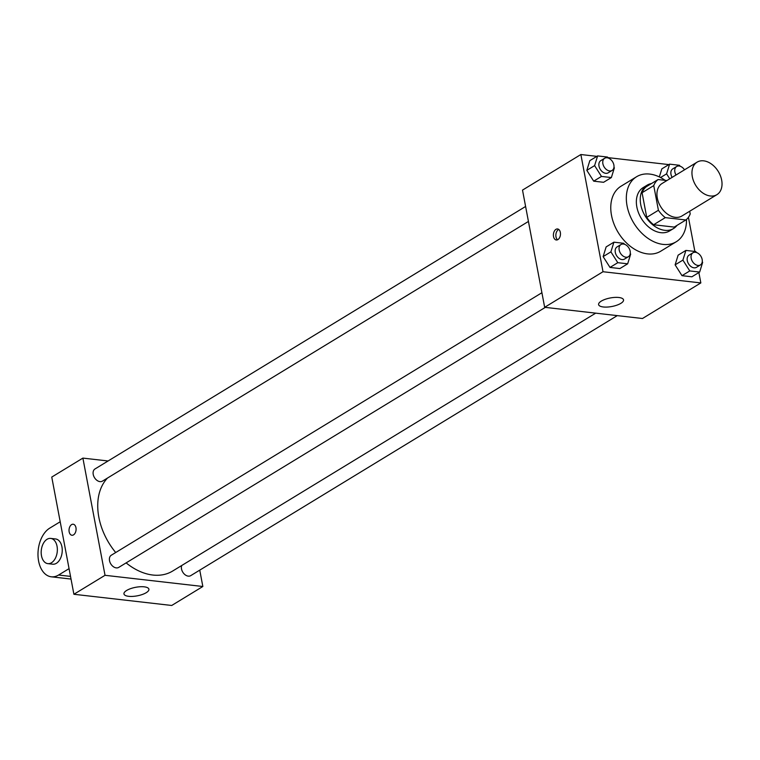 <?xml version="1.0" encoding="UTF-8"?>
<svg xmlns="http://www.w3.org/2000/svg" width="760" height="760" viewBox="0 0 760 760"><rect width="100%" height="100%" fill="white"/><g stroke="black" fill="none" stroke-linecap="round" stroke-linejoin="round"><path stroke-width="1.14" d="M692.322 176.728A19.038 13.252 -121.4 0 1 697.082 162.155A19.038 13.252 -121.4 0 1 718.304 171.513A19.038 13.252 -121.4 0 1 716.899 194.664A19.038 13.252 -121.4 0 1 692.322 176.728M716.899 194.664L681.881 216.011A19.038 13.252 -121.4 0 1 657.305 198.075A19.038 13.252 -121.4 0 1 662.064 183.502L697.082 162.155M685.871 219.982L674.196 227.097L653.609 224.741L665.275 217.626L685.871 219.982A24.576 17.11 -121.4 0 0 690.203 213.911L689.7 211.251M666.909 180.538L658.084 179.531A24.576 17.11 -121.4 0 0 653.752 185.601L658.407 210.273A24.576 17.11 -121.4 0 0 665.275 217.626M653.752 185.601L642.077 192.717A24.576 17.11 -121.4 0 1 646.408 186.647L658.084 179.531M642.077 192.717L646.741 217.388L658.407 210.273M653.609 224.741A24.576 17.11 -121.4 0 1 646.741 217.388M651.51 183.54A25.384 17.67 58.6 0 0 647.092 185.193A25.384 17.67 58.6 0 0 645.211 216.068A25.384 17.67 58.6 0 0 673.521 228.551A25.384 17.67 58.6 0 0 677.008 225.378M673.521 228.551L669.626 230.916A25.384 17.67 -121.4 0 1 636.851 207.005A25.384 17.67 -121.4 0 1 643.197 187.568L647.092 185.193M686.489 219.459A38.076 26.505 -121.4 0 1 676.239 241.756A38.076 26.505 -121.4 0 1 627.067 205.884A38.076 26.505 -121.4 0 1 636.595 176.728A38.076 26.505 -121.4 0 1 665.142 180.339M676.239 241.756L660.668 251.247A38.076 26.505 -121.4 0 1 611.505 215.365A38.076 26.505 -121.4 0 1 621.034 186.209L636.595 176.728M661.817 168.891L659.328 176.918L661.817 168.891L669.598 164.15L666.596 173.84L669.75 178.809M696.369 252.481L695.78 251.55L685.9 250.42L678.119 255.16L675.117 264.851L681.995 275.671L691.875 276.801L699.656 272.061L702.658 262.371L702.259 261.734M596.875 156.361L580.868 154.527L603.012 271.728L700.834 282.929L698.867 272.536M694.878 251.446L688.427 217.293M668.866 164.597L607.857 157.614M608.086 157.975L607.487 157.044L597.607 155.914L589.827 160.655L586.825 170.344L593.702 181.165L603.582 182.295L611.363 177.555L614.365 167.865L613.966 167.228M624.387 244.235L623.789 243.304L613.909 242.174L606.128 246.915L603.126 256.604L610.005 267.425L619.885 268.565L627.665 263.815L630.667 254.125L630.268 253.488M700.834 282.929L642.475 318.506L544.663 307.306L522.51 190.105L580.868 154.527M544.663 307.306L603.012 271.728M601.293 301.112A12.692 4.341 -10.7 0 1 614.811 297.407A12.692 4.341 -10.7 0 1 623.542 299.877A12.692 4.341 -10.7 0 1 611.876 306.498A12.692 4.341 -10.7 0 1 598.605 304.589A12.692 4.341 -10.7 0 1 601.293 301.112M553.527 236.55A5.557 3.505 96.5 0 1 557.564 228.959A5.557 3.505 96.5 0 1 560.414 234.878A5.557 3.505 96.5 0 1 556.301 239.989A5.557 3.505 96.5 0 1 553.527 236.55M557.574 239.78A5.557 3.505 96.5 0 1 555.987 236.835A5.557 3.505 96.5 0 1 558.752 229.453M115.71 552.529A57.123 39.767 -121.4 0 1 98.847 517.256A57.123 39.767 -121.4 0 1 107.511 478.04M595.697 313.148L172.596 571.073A57.123 39.767 -121.4 0 1 126.122 562.894M541.908 292.724L111.302 555.218A7.134 4.969 58.6 0 0 110.779 563.892A7.134 4.969 58.6 0 0 118.731 567.397L545.281 307.382M528.438 221.445L102.429 481.137A7.134 4.969 -121.4 0 1 93.223 474.42A7.134 4.969 -121.4 0 1 95 468.958L525.606 206.464M617.272 315.618L190.722 575.643A7.134 4.969 -121.4 0 1 181.507 568.917A7.134 4.969 -121.4 0 1 181.688 565.525M73.901 594.272L51.756 477.071L82.888 458.099L108.081 460.978L82.888 458.099L105.032 575.301L202.844 586.501L199.747 570.133L202.844 586.501L171.722 605.473L73.901 594.272L105.032 575.301L202.844 586.501M613.909 242.174L610.907 251.864L617.785 262.684L627.665 263.815M628.387 256.719L624.501 259.084A7.134 4.969 -121.4 0 1 615.286 252.367A7.134 4.969 -121.4 0 1 617.072 246.905L620.967 244.53A7.134 4.969 -121.4 0 1 628.919 248.035A7.134 4.969 -121.4 0 1 628.387 256.719A7.134 4.969 -121.4 0 1 619.181 249.992A7.134 4.969 -121.4 0 1 620.967 244.53M606.128 246.915L603.126 256.604L610.907 251.864M603.126 256.604L610.005 267.425L617.785 262.684M610.005 267.425L619.885 268.565M685.9 250.42L682.898 260.11L689.776 270.93L699.656 272.061M700.378 264.955L696.492 267.33A7.134 4.969 -121.4 0 1 687.278 260.604A7.134 4.969 -121.4 0 1 689.063 255.141L692.958 252.776A7.134 4.969 -121.4 0 1 700.91 256.281A7.134 4.969 -121.4 0 1 700.378 264.955A7.134 4.969 -121.4 0 1 691.172 258.238A7.134 4.969 -121.4 0 1 692.958 252.776M678.119 255.16L675.117 264.851L682.898 260.11M675.117 264.851L681.995 275.671L689.776 270.93M681.995 275.671L691.875 276.801M597.607 155.914L594.605 165.604L601.483 176.424L611.363 177.555M612.094 170.449L608.2 172.824A7.134 4.969 -121.4 0 1 598.994 166.107A7.134 4.969 -121.4 0 1 600.77 160.645L604.665 158.27A7.134 4.969 -121.4 0 1 612.617 161.775A7.134 4.969 -121.4 0 1 612.094 170.449A7.134 4.969 -121.4 0 1 602.88 163.732A7.134 4.969 -121.4 0 1 604.665 158.27M589.827 160.655L586.825 170.344L594.605 165.604M586.825 170.344L593.702 181.165L601.483 176.424M593.702 181.165L603.582 182.295M680.077 166.221L679.478 165.281L669.598 164.15M672.125 177.365A7.134 4.969 -121.4 0 1 670.975 174.344A7.134 4.969 -121.4 0 1 672.761 168.881L676.656 166.506A7.134 4.969 -121.4 0 1 684.494 169.832M660.554 177.526L666.596 173.84M676.01 174.99A7.134 4.969 -121.4 0 1 674.87 171.969A7.134 4.969 -121.4 0 1 676.656 166.506M71.592 524.619A5.557 3.505 -83.5 0 0 69.027 530.603A5.557 3.505 -83.5 0 0 71.934 535.258A5.557 3.505 96.5 0 1 69.027 530.603A5.557 3.505 96.5 0 1 71.592 524.619A5.557 3.505 96.5 0 1 73.188 524.229A5.557 3.505 -83.5 0 0 71.592 524.619M73.188 524.229A5.557 3.505 96.5 0 1 76.038 530.147A5.557 3.505 96.5 0 1 71.924 535.258M82.888 458.099L105.032 575.301M146.214 592.695A12.692 4.341 -10.7 0 1 132.686 596.4A12.692 4.341 -10.7 0 1 123.956 593.931A12.692 4.341 -10.7 0 1 135.622 587.309A12.692 4.341 -10.7 0 1 148.903 589.218A12.692 4.341 -10.7 0 1 146.214 592.695M69.065 568.642L58.587 575.025A25.384 16.026 96.5 0 1 51.271 576.802L70.832 579.044A25.384 16.026 -83.5 0 0 71.031 579.063M50.711 538.413L55.603 538.973A12.692 8.008 96.5 0 1 62.12 552.491A12.692 8.008 96.5 0 1 52.715 564.195L47.823 563.635A12.692 8.008 96.5 0 1 41.486 555.769A12.692 8.008 96.5 0 1 50.711 538.413A12.692 8.008 96.5 0 1 57.228 551.931A12.692 8.008 96.5 0 1 47.823 563.635M51.271 576.802A25.384 16.026 96.5 0 1 38 555.522A25.384 16.026 96.5 0 1 49.733 528.143L60.201 521.759M70.528 576.394L58.587 575.025"/></g></svg>
